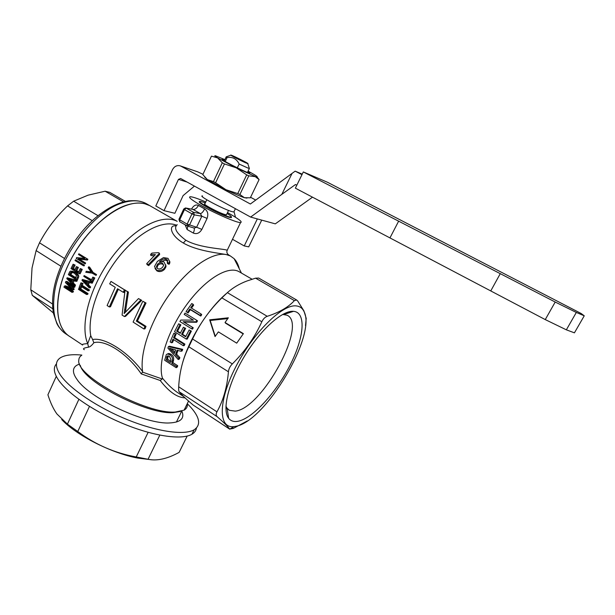 <?xml version="1.0" encoding="UTF-8"?>
<svg xmlns="http://www.w3.org/2000/svg" width="615" height="615" viewBox="0 0 615 615"><rect width="100%" height="100%" fill="white"/><g stroke="black" fill="none" stroke-linecap="round" stroke-linejoin="round"><path stroke-width="0.92" d="M172.169 361.651L171.708 361.351M167.71 358.184L166.427 356.984M144.825 203.788C125.352 198.414 92.012 221.438 72.639 256.355C53.082 291.195 53.236 327.242 70.141 336.751C55.811 328.41 52.99 301.119 65.651 270.715C78.22 240.319 104.365 212.544 126.083 205.31C135.408 202.235 143.272 202.327 149.676 205.595L144.825 203.788M151.405 206.586L149.676 205.595L151.405 206.586M81.757 355.255C79.842 356.439 78.858 358.084 78.805 360.19C75.322 375.903 146.77 414.487 175.321 412.027L184.085 410.151C186.676 408.66 187.736 406.492 187.268 403.655M184.708 397.874L184.039 396.921M80.319 365.41C84.132 382.422 147.838 414.794 173.338 412.634L180.456 411.45M205.764 201.966C197.838 198.568 192.672 196.815 190.266 196.723C187.913 197.084 191.811 200.152 201.951 205.94C216.157 213.959 237.059 222.922 240.542 222.576C242.864 222.123 238.828 218.963 228.419 213.09L227.504 212.59M247.322 420.921L233.354 428.386L229.664 429.109C228.196 426.818 224.021 422.674 217.149 416.693L179.15 391.74C178.688 391.117 178.535 389.464 178.688 386.789C179.449 372.213 182.832 358.876 188.828 346.775L192.58 339.011C199.852 323.598 209.623 309.891 221.877 297.875L227.365 292.64C232.931 287.682 239.481 283.792 247.007 280.97L255.594 278.157L258.715 278.072M235.368 426.387L233.923 426.602C218.471 428.763 217.841 401.926 235.43 367.516C252.834 333.084 282.323 304.087 296.184 305.909C299.705 306.247 302.265 308.03 303.871 311.259C317.248 334.683 265.057 422.221 235.368 426.387M217.149 416.693C215.911 415.548 215.85 413.933 216.949 411.827C223.283 400.557 227.112 387.204 228.426 371.783C228.726 368.908 230.025 366.286 232.332 363.919C244.939 351.38 254.771 337.328 261.836 321.76C263.205 318.908 265.004 317.094 267.241 316.31C279.31 312.412 288.358 307.185 294.393 300.612L296.645 299.997L297.668 300.927L303.902 310.867L306.216 318.347L305.494 325.65M293.455 311.321L293.509 311.328C306.67 312.405 304.041 338.058 289.919 365.464C275.958 392.885 252.611 418.531 237.951 421.275C233.9 422.005 230.802 421.014 228.642 418.3C221.877 409.997 228.38 382.714 244.509 356.177C260.56 329.602 282.3 310.26 293.455 311.321M282.646 314.434L287.074 315.226C308.1 324.151 262.075 408.56 235.33 411.127L229.41 410.313L227.104 408.268L225.92 406.169M229.664 429.109L193.195 405.085L229.726 429.178L233.923 426.602M227.05 250.697L227.212 250.274C224.398 248.66 199.99 248.299 185.83 240.227C176.336 233.162 173.468 227.973 177.235 224.652M185.907 208.031L192.956 209.415C195.032 209.63 196.846 208.3 198.414 205.425C195.87 204.28 193.579 205.502 191.534 209.085M204.649 208.908C203.165 211.844 201.735 213.405 200.367 213.589L193.625 212.36L191.957 213.836L194.309 214.873L193.625 212.36L186.145 208.139L185.499 207.955L183.747 208.992L184.469 209.6L186.145 208.139L192.956 209.415L200.367 213.589L201.828 216.211L207.078 218.394C208.539 214.143 207.724 210.983 204.649 208.908L198.414 205.425M193.894 227.981C194.64 228.757 194.425 230.448 193.271 233.047C196.662 234.423 199.529 233.2 201.874 229.395L207.078 218.394M185.1 224.767L187.106 229.503L193.271 233.047M187.168 225.951L194.225 228.08L196.615 227.25L187.145 224.098L187.168 225.951L189.497 225.121L194.309 214.873L201.828 216.211L196.615 227.25L201.874 229.395M187.836 226.189L187.106 229.503M185.499 207.955L183.954 209.023M187.06 225.874L179.726 221.692L179.695 219.832L178.98 219.209L183.708 209.077M192.48 327.472L191.68 328.856L179.895 321.53L180.741 320.061L193.448 320.131L184.192 314.419L185.054 313.081L196.869 320.361L195.947 321.799L183.209 321.714L193.248 327.795L192.472 329.14L191.68 328.856M196.869 320.361L197.515 320.876L196.615 322.275L183.993 322.052L193.248 327.795M183.993 322.052L183.209 321.714M196.615 322.275L195.947 321.799M193.333 320.131L184.192 314.419M183.9 344.262L183.27 345.715L172.953 339.188L171.5 342.77L170.124 341.902L173.83 333.238L175.206 334.106L173.568 337.735L183.9 344.262L184.9 344.123L184.292 345.538L183.27 345.715M173.83 333.238L176.174 334.076L174.583 337.612L184.9 344.123M174.583 337.612L173.568 337.735M176.174 334.076L175.206 334.106M173.714 339.664L172.569 342.501L171.5 342.77M174.406 353.494L169.356 348.167L175.636 349.889L174.406 353.494M171.662 348.859L174.814 352.249M178.696 358.091L178.25 359.537L167.895 348.113L168.402 346.606L181.663 349.635L181.041 351.265L177.043 350.258L175.529 354.694L178.696 358.091L179.834 357.576L179.403 358.983L178.25 359.537M177.927 350.481L176.659 354.209L175.529 354.694M176.659 354.209L179.834 357.576M168.402 346.606L169.517 346.214L182.724 349.351L182.117 350.934L181.041 351.265M182.724 349.351L181.663 349.635M168.333 355.808L167.503 359.145L170.701 361.205M167.503 359.145L166.304 359.867L167.272 356.2L169.494 356.269L170.993 359.99L170.409 362.519L166.304 359.867M176.474 366.432L176.205 367.701L164.689 360.275L166.288 354.678C167.011 353.871 168.195 353.933 169.832 354.855C172 356.085 172.846 358.099 172.354 360.89L171.77 363.404L176.474 366.432L177.666 365.687L177.404 366.932L176.205 367.701M167.411 354.109L167.449 354.086C168.156 353.294 169.34 353.364 170.993 354.294C173.161 355.524 174.007 357.5 173.538 360.221L172.969 362.666L177.666 365.687M172.969 362.666L171.77 363.404M190.558 330.855L186.284 339.088L174.545 331.716L178.642 323.767L180.026 324.628L176.636 331.124L180.218 333.368L183.393 327.272L184.784 328.141L181.602 334.237L185.607 336.751L189.159 329.978L191.38 331.085L187.221 339.096L186.284 339.088M189.159 329.978L191.38 331.085M183.393 327.272L185.622 328.356L182.532 334.291L185.807 336.344M182.532 334.291L181.602 334.237M185.622 328.356L184.784 328.141M178.642 323.767L180.864 324.858L177.566 331.178L180.418 332.961M177.566 331.178L176.636 331.124M180.864 324.858L180.026 324.628M201.174 314.05L200.221 315.403L189.781 309.007L187.452 312.405L186.061 311.551L191.78 303.526L193.172 304.371L190.742 307.661L201.174 314.05L201.705 314.742L200.774 316.056L200.221 315.403M193.172 304.371L193.648 305.163L191.465 308.107M200.774 316.056L190.35 309.668L188.082 312.981L186.061 311.551M188.082 312.981L187.452 312.405M190.35 309.668L189.781 309.007M226.481 293.44C207.947 309.084 188.621 339.834 182.34 363.788M239.911 272.176L238.712 271.484C227.658 265.557 204.841 279.425 186.23 305.301C167.557 331.101 157.494 363.204 162.483 378.194C167.933 384.852 173.338 389.879 178.688 393.285M162.483 378.194L162.199 378.971L142.496 372.113L141.25 373.882L160.215 380.493L162.206 378.978M142.488 372.113L142.619 371.591C127.382 350.919 103.82 336.951 92.619 339.565L93.849 342.74C105.088 339.28 127.274 353.448 141.25 373.882M84.317 349.674C82.387 348.759 83.809 347.921 88.568 347.16L87.722 343.631C83.256 343.908 81.564 344.385 82.633 345.061M176.513 225.205C162.537 219.601 138.198 232.201 118.457 257.308C98.677 282.354 87.207 315.71 90.72 335.613L87.722 343.631C79.666 325.243 89.606 287.282 111.638 257.647C133.593 227.904 162.16 213.274 177.151 221.339L145.809 203.381C139.367 200.09 131.472 199.967 122.124 203.012C93.78 211.36 59.063 257.116 54.397 293.486C51.806 313.957 55.819 327.557 66.428 334.283L68.549 335.69M88.568 347.16C90.074 346.883 91.835 345.415 93.849 342.747M90.72 335.613L92.619 339.565M160.215 380.493C168.994 391.847 177.274 397.636 185.038 397.859M239.258 268.77C238.274 264.573 236.575 261.221 234.154 258.723L230.31 255.917L226.128 254.541C212.336 251.85 188.751 267.648 169.694 294.147C150.621 320.6 139.536 353.302 142.619 371.591M176.013 225.943C168.41 224.49 169.955 235.276 183.339 243.025C196.908 251.005 218.879 253.119 226.12 254.533M226.658 254.641L229.111 255.225M125.053 290.195L127.513 291.725L124.145 313.542L138.498 298.575L140.843 300.035L124.415 316.548L122.085 315.065L125.053 290.195L128.42 292.048L125.452 311.874M138.498 298.575L141.734 300.343L125.545 316.356L124.415 316.548M110.992 281.432L124.468 289.826L123.146 292.256L117.511 288.735L109.339 306.947L107.11 305.524L115.259 287.328L109.685 283.846L110.992 281.432L125.306 290.288M124.891 291.041L124.092 292.517L123.146 292.256M118.334 289.25L110.492 306.77L109.339 306.947M142.818 301.265L146.016 303.011L137.445 320.945L146.001 326.381L145.055 328.771L143.948 328.987L133.101 322.083L142.818 301.265L145.132 302.711L136.346 321.091L144.909 326.534L143.948 328.987M159.47 253.265L159.616 254.533L148.692 265.618L147.131 264.673L146.701 263.674L155.403 254.633L150.621 254.372L151.959 253.08L158.455 252.665L159.47 253.265L148.269 264.619L146.701 263.674M154.081 255.894L150.883 255.548L150.621 254.372M169.763 261.275L169.863 262.859L169.064 264.335L167.388 263.504L167.772 260.814L166.78 259.315L165.089 258.877C163.536 258.731 161.668 259.699 159.477 261.79C162.16 261.352 163.698 261.475 164.09 262.159L165.727 265.549L164.282 268.155C162.729 270.431 157.363 271.3 156.494 269.9L154.511 266.495L157.386 261.39L163.498 257.6L168.01 258.338L169.694 261.598L168.856 263.135L167.18 262.305M167.703 261.26L165.266 260.107L161.453 261.46M165.773 264.888L165.996 266.726L164.605 269.239C162.129 271.63 159.569 272.176 156.917 270.892L155.011 268.478M92.811 277.111L94.795 277.949L92.996 281.647L91.935 281.501L83.778 276.373L84.155 275.566L91.343 280.086L92.811 277.111L93.78 277.719L91.935 281.501M84.155 275.566L91.527 279.71M89.421 282.477L88.429 284.76L90.613 286.967L90.267 287.797L89.144 287.805L81.995 280.325L82.379 279.456L91.643 282.108L91.22 283.031L88.429 282.177L87.315 284.722L89.498 286.951L89.144 287.805M82.379 279.456L92.711 282.247L92.296 283.138L91.22 283.031M78.751 288.55L79.935 288.427L88.03 293.578L87.753 294.354L86.569 294.516L78.466 289.35L78.751 288.55L86.853 293.716L86.569 294.516M75.453 259.753L84.501 265.15L84.086 265.918L83.102 265.572L75.03 260.537L75.453 259.753L83.532 264.788L83.102 265.572M69.134 288.581L73.416 291.325L73.2 292.056L71.963 292.34L63.998 287.228L64.337 286.067L71.678 288.727L65.421 282.608L65.774 281.555L73.769 286.651L73.508 287.413L66.82 283.138L72.931 289.15L72.708 289.865L65.39 287.236L72.178 291.587L71.963 292.34M64.337 286.067L65.574 285.821L70.564 287.651M65.774 281.555L66.981 281.409L73.577 285.614M74.192 286.006L74.969 286.498L74.715 287.243L73.508 287.413M70.794 285.683L74.154 288.942L73.931 289.642L72.708 289.865M74.069 280.778L73.277 282.892L75.468 285.076L75.176 285.898L73.984 286.029L66.812 278.626L67.135 277.765L76.114 280.386L75.745 281.301L73.039 280.455L72.093 282.985L74.284 285.191L73.984 286.029M67.135 277.765L77.259 280.386L76.898 281.278L75.745 281.301M72.201 271.138L75.56 272.307C78.397 274.275 79.343 276.043 78.405 277.626L77.513 279.764L76.368 279.748L68.35 274.667L69.795 271.584L70.756 271.054L74.461 272.168C77.298 274.144 78.243 275.943 77.29 277.565L76.368 279.748M80.281 268.532L82.264 269.393L80.127 273.783L79.043 273.629L71.002 268.563L73.108 264.219L74.054 264.811L72.316 268.363L74.776 269.908L76.398 266.579L77.352 267.179L75.722 270.508L78.466 272.23L80.281 268.532L81.234 269.132L79.043 273.629M73.108 264.219L75.092 265.08L73.4 268.547L74.953 269.524M76.398 266.579L78.389 267.433L76.798 270.685L78.651 271.845M78.912 253.772L87.899 259.284L87.43 260.06L79.327 259.13L85.669 263.074L85.247 263.812L84.293 263.412L76.214 258.385L76.667 257.585L84.816 258.438L78.466 254.51L78.912 253.772L87.007 258.784L86.531 259.576L78.366 258.707L84.716 262.659L84.293 263.412M80.949 282.823L83.04 283.43L82.256 285.375L89.413 289.919L89.106 290.703L87.953 290.772L80.796 286.221L80.05 288.212L79.089 287.605L80.949 282.823L81.903 283.43L81.103 285.421L88.268 289.973L87.953 290.772M81.71 286.805L81.226 288.104L80.05 288.212M88.698 266.787L89.652 267.164L93.08 272.422L96.547 274.59L96.132 275.366L91.673 272.899L85.777 272.276L86.269 271.3L91.043 271.899L88.191 267.702L88.698 266.787L92.096 272.107L95.571 274.275L95.148 275.066M92.042 273.129L85.777 272.276M141.734 300.343L140.843 300.035M128.42 292.048L127.513 291.725M125.383 290.149L124.468 289.826M146.001 326.381L144.909 326.534M137.445 320.945L136.346 321.091M146.016 303.011L145.132 302.711M225.036 322.491L243.386 333.661L236.714 343.155L218.387 331.885L215.05 336.589L209.669 319.808L228.35 317.801L225.036 322.491L225.528 323.167L243.194 333.922M209.669 319.808L210.184 320.484L227.788 318.601M215.258 336.297L210.184 320.484M157.586 264.15C159.247 262.643 160.907 262.321 162.552 263.174L163.659 265.319L162.568 267.264C160.776 268.97 159.108 269.424 157.555 268.624L156.448 266.587L157.586 264.15L157.924 265.242L156.84 267.956M163.675 265.127L162.821 264.327C161.176 263.466 159.546 263.774 157.924 265.242M169.064 264.335L168.856 263.135M165.266 260.107L165.089 258.877M148.692 265.618L148.269 264.619M94.795 277.949L93.78 277.719M86.538 283.938L83.033 280.448L87.445 281.87L86.538 283.938M84.709 281.017L86.861 283.184M90.613 286.967L89.498 286.951M88.429 284.76L87.315 284.722M92.711 282.247L91.643 282.108M88.03 293.578L86.853 293.716M84.501 265.15L83.532 264.788M73.416 291.325L72.178 291.587M74.154 288.942L72.931 289.15M74.969 286.498L73.769 286.651M71.317 282.208L67.804 278.749L72.086 280.156L71.317 282.208M69.833 279.441L71.663 281.27M75.468 285.076L74.284 285.191M73.277 282.892L72.093 282.985M77.259 280.386L76.114 280.386M72.409 272.161L70.763 274.505L75.976 277.803M70.763 274.505L69.618 274.467L70.771 272.261L74.077 272.983L76.375 275.213L75.753 278.349L69.618 274.467M82.264 269.393L81.234 269.132M76.798 270.685L75.722 270.508M78.389 267.433L77.352 267.179M73.4 268.547L72.316 268.363M75.092 265.08L74.054 264.811M85.669 263.074L84.716 262.659M79.327 259.13L78.366 258.707M87.43 260.06L86.531 259.576M87.899 259.284L87.007 258.784M89.413 289.919L88.268 289.973M82.256 285.375L81.103 285.421M83.04 283.43L81.903 283.43M96.547 274.59L95.571 274.275M93.08 272.422L92.096 272.107M193.195 405.085C186.945 399.781 182.532 395.653 179.964 392.701L179.15 391.74M199.867 201.589C194.509 201.167 221.323 215.473 229.518 217.387L231.409 217.633L231.448 217.01M227.096 213.451C230.579 215.611 231.963 216.841 231.248 217.149L229.387 216.911C220.939 214.912 193.779 200.236 200.728 201.451L205.356 202.835M226.651 214.381L226.435 214.827L225.298 214.635C219.609 213.274 201.259 203.48 204.918 203.765L206.794 199.79M225.228 161.53L226.996 157.625C232.547 156.625 236.606 158.778 239.181 164.067L237.267 167.81M239.181 164.067L248.183 168.156L249.267 168.172M245.101 162.368L232.939 156.11C234.238 156.272 248.214 163.367 245.677 162.575L245.101 162.368M246.892 163.313C242.656 161.707 228.219 154.234 231.048 155.118C233.27 155.633 250.274 164.274 247.768 163.613L246.892 163.313M226.243 156.802L226.996 157.625M234.138 211.375L233.838 211.998L232.239 211.691C224.091 209.661 197.215 195.37 202.527 195.916M125.406 201.413L109.785 192.38L105.127 191.211L88.06 195.178L73.623 201.205L67.558 205.91C56.119 216.788 46.771 229.095 39.506 242.817L36.124 250.582L32.026 268.032L30.788 289.788L32.272 295.315L53.405 312.989M105.127 191.211L123.53 201.866M32.272 295.315L52.821 308.807M52.559 304.033L30.788 289.788M36.124 250.582L60.87 266.21M64.444 258.438L39.506 242.817M67.558 205.91L92.281 220.693M98.016 215.688L73.623 201.205M187.168 436.096L179.119 452.379C167.249 458.882 156.902 461.173 148.061 459.259L159.815 435.12M148.138 432.337L136.238 456.945C114.79 453.101 95.302 444.63 77.774 431.515L89.459 406.43M78.874 399.343L67.412 424.135L56.964 414.01C53.474 409.213 50.461 402.802 47.909 394.784L56.28 376.349M47.909 394.784L48.985 392.424M77.774 431.515L67.412 424.135M148.061 459.259L136.238 456.945M196.431 428.048C196.054 430.615 194.555 432.683 191.934 434.244C182.347 440.009 155.618 436.658 125.914 424.765C96.232 412.919 68.296 394.2 58.633 380.224C53.774 373.067 53.051 367.609 56.465 363.857M151.405 459.759L137.745 458.083C111.669 453.278 76.598 435.482 61.708 419.53M181.871 411.081C184.815 418.338 180.833 422.29 169.932 422.928C146.132 424.78 89.552 398.466 77.075 379.524C74.699 376.249 73.485 373.405 73.439 370.968C73.462 367.624 75.514 365.333 79.604 364.103M187.275 403.648L190.765 407.276C199.929 417.639 201.059 425.142 194.14 429.785C184.608 435.428 157.909 431.938 128.189 419.991C98.492 408.091 70.494 389.41 60.762 375.534C55.142 367.278 55.004 361.366 60.347 357.815C64.859 355.039 72.017 354.125 81.841 355.078M584.25 315.803L574.425 332.838L566.346 329.825L545.251 319.592L295.361 188.159L303.318 171.939L555.207 302.042L576.324 312.443L584.25 315.803L581.206 313.535L327.495 182.278L303.318 171.939M490.839 290.787L500.31 273.583M296.799 185.215L295.492 184.531L281.831 194.348L292.056 173.399L295.162 171.155L301.973 174.675M302.242 174.137L295.162 171.155M234.007 211.645L235.484 217.256M261.721 220.124L248.721 246.861L244.232 245.939L257.339 218.917M292.056 173.399L250.374 204.011L181.041 166.227L197.638 171.816L180.341 165.904M312.528 197.154L275.305 223.852L250.62 217.072L180.618 178.496L178.458 179.388L187.068 182.055M194.425 186.107L183.093 195.624L174.883 213.29L164.013 210.661L155.81 205.971L172.415 169.825C174.222 166.465 176.751 165.12 179.995 165.789L181.041 166.227M202.981 174.291L197.638 171.816M232.501 239.289L244.232 245.939M164.013 210.661L178.458 179.388M250.62 217.072L281.831 194.348M202.896 174.414L211.46 156.141L217.556 157.878L222.307 162.791L213.459 181.602L207.37 179.611L202.827 174.614M224.906 159.631L215.619 155.849C214.082 155.457 214.727 156.133 217.556 157.878L236.337 167.857L246.684 174.875L237.751 193.579L225.966 189.728L215.604 182.763L224.467 163.936L236.337 167.857L254.741 176.205L259.092 179.603L250.32 197.822L244.432 197.699L239.873 194.501L248.798 175.829L256.916 176.859C257.746 176.928 256.793 176.128 254.049 174.476L248.083 171.124M259.092 179.603L256.978 176.866M246.684 174.875L248.798 175.829M222.307 162.791L224.467 163.936M204.757 177.274L207.37 179.611L225.966 189.728C234.154 193.694 240.311 196.354 244.432 197.699L246.969 198.115M237.751 193.579L239.873 194.501M213.459 181.602L215.604 182.763M224.66 160.161L222.438 159.408C218.725 158.539 241.618 170.393 248.245 172.754L249.452 173.153C250.397 173.369 249.859 172.861 247.837 171.639M233.354 428.386L232.232 427.648M187.145 224.098L179.695 219.832L184.469 209.6L191.957 213.836L187.145 224.098M172.492 349.727L171.362 350.158M168.026 355.801L167.272 356.2M168.056 356.708L166.865 357.369M173.538 360.221L172.354 360.89M170.993 354.294L169.832 354.855M183.339 243.025L185.83 240.227M125.706 309.537L124.622 309.591M162.821 264.327L162.552 263.174M156.917 270.892L156.494 269.9M164.605 269.239L164.282 268.155M166.942 260.56L166.78 259.315M85.539 281.824L84.432 281.762M71.071 288.135L70.41 288.258M70.387 279.979L69.203 280.056M71.886 272.353L70.771 272.261M71.286 273.26L70.156 273.191M78.405 277.626L77.29 277.565M75.56 272.307L74.461 272.168M216.949 411.827L178.688 386.789M228.426 371.783L188.828 346.775M232.332 363.919L192.58 339.011M261.836 321.76L221.877 297.875M267.241 316.31L227.365 292.64M294.393 300.612L255.594 278.157M147.554 204.372L145.809 203.381C141.404 201.351 137.875 200.244 128.72 200.828C117.665 202.627 106.226 208.6 94.395 218.756C74.069 236.744 57.295 266.61 53.49 291.433C52.252 299.62 52.26 306.993 53.513 313.55L56.911 323.675C58.287 326.119 58.463 326.988 63.407 332.085M566.346 329.825L576.324 312.443M545.251 319.592L555.207 302.042M390.033 237.751L398.689 221.077M250.574 197.3L255.717 200.09M173.338 412.634L175.321 412.027M176.397 422.051L181.748 411.12M303.871 311.259L303.902 310.867M227.104 408.268L228.642 418.3M284.007 314.434L293.509 311.328M285.114 314.073L284.284 313.589M229.41 410.313L228.626 409.805M227.196 408.875L225.889 408.029M230.31 255.917L228.972 255.148C226.996 253.811 226.405 252.188 227.212 250.274L240.542 222.576M178.934 219.294L179.68 221.661M179.726 221.692L187.121 225.928M167.326 356.131L167.941 355.808M178.719 393.316L183.701 396.59M238.712 271.484L252.042 279.218M241.449 273.068L234.154 258.723M184.085 410.151L188.544 401.057M70.141 336.751L82.325 344.854M156.448 266.587L156.825 267.594M169.694 261.598L169.863 262.859M165.727 265.549L165.996 266.726M71.386 272.045L72.324 272.137M296.645 299.997L258.592 278.003M231.248 217.149L231.409 217.633M249.321 168.533L247.453 172.446M230.848 155.195L226.32 156.817M247.768 163.613L249.39 168.548M226.128 157.033L224.275 160.969M235.414 208.693L233.838 211.998M228.542 210.422L226.435 214.827M137.745 458.083L142.188 458.252M194.14 429.785L191.934 434.244M250.582 197.277L255.74 200.075M256.916 176.859L257.685 178.05M222.592 159.877L222.438 159.408"/></g></svg>
